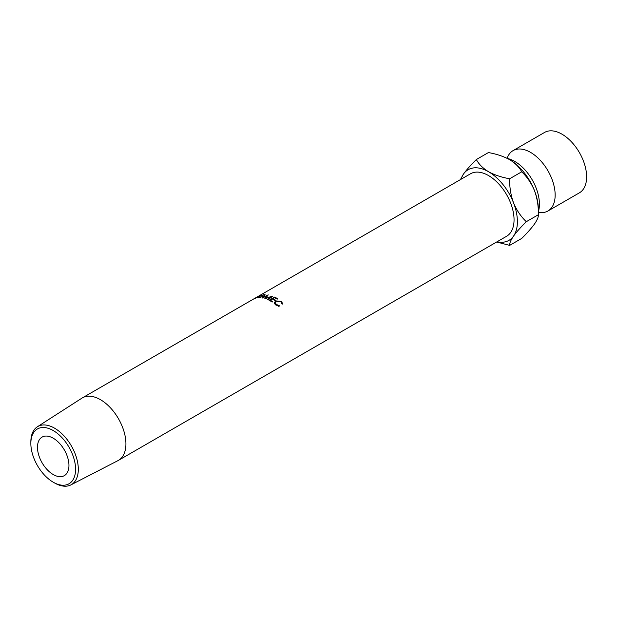 <?xml version="1.0" encoding="UTF-8"?>
<svg xmlns="http://www.w3.org/2000/svg" width="617" height="617" viewBox="0 0 617 617"><rect width="100%" height="100%" fill="white"/><g stroke="black" fill="none" stroke-linecap="round" stroke-linejoin="round"><path stroke-width="0.93" d="M507.112 158.322A34.861 20.13 60 0 1 513.074 150.617A34.861 20.13 60 0 1 530.504 152.345A34.861 20.13 60 0 1 553.279 183.064A34.861 20.13 60 0 1 547.935 210.999A34.861 20.13 60 0 1 538.371 212.325M54.581 482.98L53.216 482.193A31.629 18.263 -120 0 0 75.582 469.282A31.629 18.263 -120 0 0 53.216 430.543A31.629 18.263 -120 0 0 30.85 443.453A31.629 18.263 -120 0 0 53.216 482.193L54.581 482.98A33.557 19.374 60 0 0 70.893 484.9L117.955 460.637A36.079 20.831 60 0 0 118.456 460.359L506.58 236.28A36.079 20.831 -120 0 0 512.11 207.366A36.079 20.831 -120 0 0 488.541 175.575A36.079 20.831 -120 0 0 470.501 173.786L258.392 296.253A36.079 20.831 60 0 1 259.04 295.905L255.353 298.358A36.079 20.831 60 0 0 254.875 298.52L255.955 297.803M30.85 443.453L30.85 441.88A33.557 19.374 60 0 1 37.344 426.794A33.557 19.374 60 0 1 54.581 428.183A33.557 19.374 60 0 1 76.624 458.169A33.557 19.374 60 0 1 70.893 484.9M53.216 474.535A22.251 12.849 60 0 1 38.678 454.93A22.251 12.849 60 0 1 42.087 437.098A22.251 12.849 60 0 1 53.216 438.201A22.251 12.849 60 0 1 67.754 457.806A22.251 12.849 60 0 1 64.338 475.638A22.251 12.849 60 0 1 53.216 474.535M37.344 426.794L81.891 398.166A36.079 20.831 60 0 1 82.377 397.872A36.079 20.831 60 0 1 100.417 399.654A36.079 20.831 60 0 1 123.986 431.453A36.079 20.831 60 0 1 118.456 460.359M281.992 303.911L280.959 301.705L276.169 301.243L275.213 302.492L276.293 304.443L279.146 305.554L279.231 306.132L275.73 304.775L274.434 302.507L275.714 300.888L281.553 301.404L282.748 304.104L281.992 303.911M276.431 298.042A36.079 20.831 60 0 1 277.75 298.836L277.18 299.168A36.079 20.831 60 0 0 275.861 298.366A36.079 20.831 60 0 0 274.55 297.649L272.837 298.636A36.079 20.831 60 0 1 274.156 299.353A36.079 20.831 60 0 1 275.467 300.155L274.904 300.479A36.079 20.831 60 0 0 273.586 299.685A36.079 20.831 60 0 0 272.267 298.96L270.13 300.194A36.079 20.831 60 0 1 271.449 300.911A36.079 20.831 60 0 1 272.768 301.713L272.197 302.045A36.079 20.831 60 0 0 270.878 301.243A36.079 20.831 60 0 0 269.066 300.271L274.619 297.07A36.079 20.831 60 0 1 276.431 298.042M513.074 150.617L544.541 132.447A34.861 20.13 60 0 1 561.971 134.174A34.861 20.13 60 0 1 584.746 164.893A34.861 20.13 60 0 1 579.402 192.828L547.935 210.999M507.421 158.476A34.861 20.13 60 0 1 514.771 161.43A34.861 20.13 60 0 1 518.326 163.783A34.861 20.13 60 0 1 539.158 199.869A34.861 20.13 60 0 1 538.371 211.731M497.063 241.779A40.799 23.554 -120 0 0 513.529 236.11C516.622 231.853 520.887 227.048 526.316 221.688C520.933 216.613 516.668 210.32 513.529 202.8C510.768 195.165 509.48 187.152 509.657 178.76C501.652 177.364 494.61 175.02 488.541 171.727C482.849 168.225 478.784 164.161 476.355 159.533L488.409 152.569C496.415 153.972 503.457 156.317 509.526 159.61A40.799 23.554 60 0 1 534.507 190.692C537.26 198.327 538.548 206.34 538.371 214.731C538.564 216.806 537.276 219.899 534.507 224.002C531.407 228.259 527.149 233.064 521.712 238.424L509.657 245.381C509.465 243.306 510.753 240.214 513.529 236.11A40.799 23.554 -120 0 0 513.529 202.8A40.799 23.554 -120 0 0 488.541 171.727A40.799 23.554 -120 0 0 463.56 173.955A40.799 23.554 -120 0 0 460.984 179.285M526.316 221.688L538.371 214.731L538.371 209.579A40.799 23.554 -120 0 0 534.507 190.692C531.36 183.172 527.095 176.878 521.712 171.804C519.283 167.168 515.218 163.104 509.526 159.61M496.67 242.003L509.657 245.381M476.355 159.533C470.972 164.832 466.707 169.636 463.56 173.955L460.413 179.616M509.657 178.76L521.712 171.804M264.84 298.589L266.906 295.805L262.402 298.026A36.079 20.831 60 0 0 261.932 297.949L268.171 294.857A36.079 20.831 60 0 1 268.241 294.872L265.881 298.034L272.683 296.191A36.079 20.831 60 0 1 272.753 296.222L267.932 299.739A36.079 20.831 60 0 0 267.439 299.523L270.902 297.008L264.948 298.628A36.079 20.831 60 0 0 264.84 298.589M259.965 295.643L259.364 296.029M252.692 299.546A36.079 20.831 60 0 1 252.839 299.453A36.079 20.831 60 0 1 253.047 299.338L255.608 297.864A36.079 20.831 60 0 1 255.901 297.702M252.985 299.368L258.245 296.337A36.079 20.831 60 0 1 258.392 296.253M263.914 296.245L257.436 297.741L258.793 296.584L264.169 294.51L265.194 294.818L263.914 296.245M264.169 294.51L264.338 294.949M259.024 297.81L263.459 296.206L264.462 295.103L263.621 294.841L259.202 296.484C257.875 297.263 257.783 297.618 258.924 297.548L258.145 297.425L258.33 297.88M258.785 296.083L258.785 296.083A36.079 20.831 60 0 0 258.029 296.461L256.178 297.533L259.009 296.229M267.053 296.415L266.906 295.805M270.971 297.517L270.902 297.008M272.837 298.636L272.868 299.276M270.13 300.194L270.161 300.841M274.619 297.07L274.658 297.702M275.213 302.492L275.035 304.119M276.293 304.443L276.038 305.777M279.146 305.554L278.791 306.811M274.295 303.934L275.606 302.338L275.714 300.888M281.553 301.404L281.298 302.739M282.015 303.495L282.285 303.988M82.377 397.872L252.839 299.453M264.678 295.728L264.462 295.103"/></g></svg>
